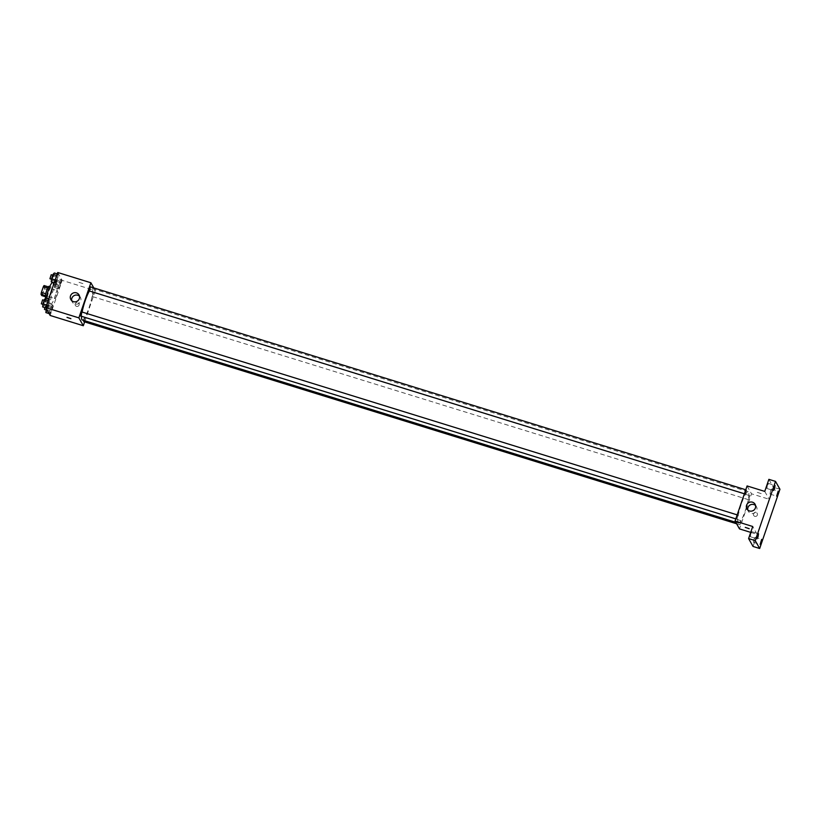 <?xml version="1.0" encoding="UTF-8"?>
<svg xmlns="http://www.w3.org/2000/svg" width="821" height="821" viewBox="0 0 821 821"><rect width="100%" height="100%" fill="white"/><g stroke="black" fill="none" stroke-linecap="round" stroke-linejoin="round"><path stroke-width="0.62" stroke-dasharray="4.11 3.08" d="M54.853 298.516A4.115 0.729 107.2 0 0 54.945 298.598A4.115 0.729 107.2 0 0 56.865 294.883A4.115 0.729 107.2 0 0 57.378 290.747A4.115 0.729 107.2 0 0 55.571 294.134A4.115 0.729 107.2 0 0 54.853 298.516M41.594 294.411A4.115 0.729 107.2 0 0 41.697 294.493A4.115 0.729 107.2 0 0 43.605 290.778A4.115 0.729 107.2 0 0 44.129 286.642A4.115 0.729 107.2 0 0 42.312 290.029A4.115 0.729 107.2 0 0 41.594 294.411M44.057 285.544L44.765 286.806A5.583 0.985 107.2 0 1 44.426 288.735L42.497 294.359A5.583 0.985 107.2 0 1 41.758 295.581M44.426 288.735L48.85 290.1L46.92 295.734L42.497 294.359M45.329 296.689L46.181 296.956L45.401 295.673M46.181 296.956A5.583 0.985 107.2 0 0 46.92 295.734M48.85 290.1A5.583 0.985 107.2 0 0 49.188 288.181L44.765 286.806M45.473 295.693A5.583 0.985 107.2 0 1 45.812 293.764L47.731 288.14A5.583 0.985 107.2 0 1 48.47 286.919L49.188 288.181M49.065 286.324A5.87 1.037 -72.8 0 1 48.018 293.169A5.87 1.037 -72.8 0 1 45.586 297.551M50.235 293.846A5.87 1.037 107.2 0 0 51.271 287.011A5.87 1.037 107.2 0 0 48.685 291.845A5.87 1.037 107.2 0 0 47.659 298.105A5.87 1.037 107.2 0 0 47.803 298.228A5.87 1.037 107.2 0 0 50.235 293.846M46.222 298.249A10.57 1.878 107.2 0 0 46.161 302.487A10.57 1.878 107.2 0 0 46.407 302.723A10.57 1.878 107.2 0 0 51.323 293.169A10.57 1.878 107.2 0 0 52.667 282.516M50.574 303.862A10.57 1.878 107.2 0 0 50.83 304.088A10.57 1.878 107.2 0 0 55.746 294.544A10.57 1.878 107.2 0 0 57.08 283.881A10.57 1.878 107.2 0 0 52.431 292.604A10.57 1.878 107.2 0 0 50.574 303.862M61.359 279.817L61.082 282.896L59.564 287.329L58.322 288.684L60.107 281.172L61.359 279.817L59.564 287.329L58.322 288.684L58.599 285.605L60.107 281.172L61.359 279.817L57.491 278.617L55.695 286.129L54.453 287.483L54.73 284.405L56.249 279.982L57.491 278.617M58.178 274.193L57.911 277.272L56.392 281.706L55.151 283.06L56.936 275.548L58.178 274.193L57.911 277.272L56.392 281.706L55.151 283.06L55.418 279.982L56.936 275.548L58.178 274.193L57.265 273.906M57.747 272.5L62.18 280.372L50.163 315.469M52.76 304.919L50.974 312.421L49.732 313.786L49.999 310.707L51.518 306.274L52.76 304.919L52.493 307.988L50.974 312.421L49.732 313.786L49.999 310.707L51.518 306.274L52.76 304.919L48.901 303.719L48.624 306.797L47.105 311.231L45.863 312.585M49.588 299.296L47.803 306.797L46.551 308.162L48.347 300.65L49.588 299.296L49.311 302.364L47.803 306.797L46.551 308.162L48.347 300.65L49.588 299.296L48.675 299.008M93.789 287.904L95.328 290.634L62.18 280.372M95.328 290.634L84.625 321.894M76.507 306.336A2.053 2.001 -29.4 0 0 78.96 303.411A2.053 2.001 -29.4 0 0 76.179 302.682A2.053 2.001 -29.4 0 0 76.507 306.336A2.053 2.001 -29.4 0 0 78.96 303.411A2.053 2.001 -29.4 0 0 76.179 302.682A2.053 2.001 -29.4 0 0 76.507 306.336M82.233 319.964A16.451 2.915 107.2 0 0 89.879 305.114A16.451 2.915 107.2 0 0 91.962 288.53A16.451 2.915 107.2 0 0 89.427 290.983M82.121 312.052A16.451 2.915 107.2 0 0 81.536 316.301M89.181 290.911L90.433 286.868M92.301 296.484L93.604 292.492L92.301 296.484M83.763 321.627L85.015 317.594L83.783 320.447M81.884 312.011L80.591 316.003M79.021 282.332L82.9 283.604L79.021 282.342M66.994 317.368L70.883 318.702M79.514 296.227A4.7 4.567 150.6 0 1 74.783 304.016A4.7 4.567 150.6 0 1 71.704 300.64M738.028 522.782A16.451 2.915 107.2 0 0 738.418 523.131A16.451 2.915 107.2 0 0 746.073 508.281A16.451 2.915 107.2 0 0 748.157 491.707A16.451 2.915 107.2 0 0 740.911 505.264A16.451 2.915 107.2 0 0 738.028 522.782M738.079 515.188L736.776 519.18L738.079 515.188M748.495 499.661L749.799 495.668L748.495 499.661M739.906 524.752L741.199 520.76L739.906 524.752M745.314 494.037L746.617 490.045L745.314 494.037M747.079 485.94L751.513 493.801L739.495 528.909M779.95 489.265L773.32 487.212L769.195 499.281L751.513 493.801M750.722 532.377L757.178 534.379L753.042 546.447M754.797 516.347A2.053 2.001 -29.4 0 0 757.239 513.423A2.053 2.001 -29.4 0 0 754.468 512.694A2.053 2.001 -29.4 0 0 754.797 516.347A2.053 2.001 -29.4 0 0 757.239 513.423A2.053 2.001 -29.4 0 0 754.468 512.694A2.053 2.001 -29.4 0 0 754.786 516.347M764.751 491.41L769.195 499.281M757.301 492.354L761.18 493.616L757.301 492.354M757.178 534.379L752.734 526.507M745.273 527.38L749.163 528.714M755.587 505.562A4.7 4.567 150.6 0 1 750.856 513.351A4.7 4.567 150.6 0 1 747.777 509.964M770.498 491.02L770.026 494.098L771.596 489.049L770.498 491.02M767.327 485.396L766.855 488.474L768.415 483.425L767.327 485.396M768.877 479.341L773.32 487.212M753.976 539.284L753.504 542.363L755.063 537.314L753.976 539.284M750.805 533.66L750.332 536.739L751.892 531.69L750.805 533.66M45.719 298.095L45.453 301.174L43.934 305.607L42.692 306.962M43.534 304.499L44.827 300.507L43.534 304.499M49.311 302.364L45.453 301.174M47.803 306.797L43.934 305.607M46.551 308.162L45.925 307.967M41.368 303.862L42.62 299.819M54.319 272.993L52.523 280.505L51.282 281.86M52.123 279.407L53.427 275.404L52.123 279.407M57.911 277.272L54.042 276.072M56.392 281.706L52.523 280.505M55.151 283.06L54.227 282.773M49.958 278.771L51.21 274.727M46.387 308.778L47.649 305.073L48.901 303.719M46.705 310.122L48.008 306.13L46.705 310.122M52.493 307.988L48.624 306.797M50.974 312.421L47.105 311.231M49.732 313.786L49.106 313.591M49.999 310.707L46.941 309.753M51.518 306.274L47.649 305.073M44.55 309.486L45.791 305.443L44.745 307.598M55.294 285.031L56.598 281.028L55.294 285.031M61.082 282.896L57.213 281.695M59.564 287.329L55.695 286.129M58.322 288.684L54.453 287.483M58.599 285.605L54.73 284.405M60.107 281.172L56.249 279.982M41.697 294.493L54.945 298.598M44.129 286.642L57.378 290.747M51.271 287.011L49.783 286.55M47.803 298.228L46.315 297.766M57.08 283.881L54.155 282.978M50.83 304.088L46.407 302.723M80.376 297.325L79.032 294.924M72.197 301.943L70.842 299.552M748.157 491.707L91.962 288.53M738.418 523.131L735.78 522.32M735.801 518.872L736.776 519.18M737.166 514.87L738.028 515.136M749.799 495.668L93.604 292.492M748.547 499.702L92.352 296.535M741.199 520.76L85.015 317.594M739.947 524.804L736.591 523.767M746.617 490.045L745.766 489.778M745.365 494.078L744.39 493.78M756.449 506.649L755.104 504.258M748.27 511.278L746.915 508.876M770.026 494.098L776.656 496.151M771.596 489.049L778.216 491.102M753.504 542.363L760.133 544.415M755.063 537.314L761.693 539.366M750.332 536.739L756.962 538.792M751.892 531.69L758.522 533.742M766.855 488.474L773.485 490.527M768.415 483.425L775.045 485.478M44.827 300.507L44.18 300.312M43.575 304.55L42.918 304.345M53.427 275.404L52.78 275.209M52.175 279.448L51.507 279.243M48.008 306.13L45.791 305.443M46.756 310.174L46.099 309.969M56.598 281.028L54.391 280.351M55.346 285.072L53.139 284.394"/><path stroke-width="1.23" d="M45.75 293.754L41.389 292.399L43.318 286.765A5.583 0.985 107.2 0 1 44.057 285.544L48.357 286.878M45.329 296.689L41.758 295.581L41.05 294.329A5.583 0.985 107.2 0 1 41.389 292.399M45.401 295.673L41.05 294.329M46.315 297.766L45.586 297.551A5.87 1.037 -72.8 0 1 46.335 291.629A5.87 1.037 -72.8 0 1 49.065 286.324L49.783 286.55M47.669 288.12L43.318 286.765M54.155 282.978L52.667 282.516A10.57 1.878 107.2 0 0 49.332 287.617A10.57 1.878 107.2 0 0 46.222 298.249M84.625 321.894L83.311 325.732L50.163 315.469L45.73 307.608L57.747 272.5L90.885 282.763L93.789 287.904M81.536 316.301A16.451 2.915 107.2 0 0 81.833 319.605A16.451 2.915 107.2 0 0 82.233 319.964L735.78 522.32M89.427 290.983A16.451 2.915 107.2 0 0 82.121 312.052M83.311 325.732L78.867 317.871L90.885 282.763M745.766 489.778L90.433 286.868L89.181 290.911L744.39 493.78M83.783 320.447L83.763 321.627L736.591 523.767M735.801 518.872L80.591 316.003L81.884 312.011M78.867 317.871L45.73 307.608M73.428 301.625A4.7 4.567 150.6 0 1 72.689 293.261A4.7 4.567 150.6 0 1 78.508 300.106A4.7 4.567 150.6 0 1 73.428 301.625M70.873 318.64L66.994 317.368L70.873 318.64M70.883 318.702L66.994 317.368M71.704 300.64A4.7 4.567 150.6 0 1 79.514 296.227M750.722 532.377L739.495 528.909L735.062 521.037L747.079 485.94L764.751 491.41L768.877 479.341L775.506 481.393L779.95 489.265L759.671 548.5L753.042 546.447L748.598 538.576L752.734 526.507L735.062 521.037M759.671 548.5L755.228 540.629L748.598 538.576M755.228 540.629L775.506 481.393M749.501 510.96A4.7 4.567 150.6 0 1 748.762 502.596A4.7 4.567 150.6 0 1 754.581 509.431A4.7 4.567 150.6 0 1 749.501 510.96M749.152 528.652L745.273 527.38L749.152 528.652M749.163 528.714L745.273 527.38M747.777 509.964A4.7 4.567 150.6 0 1 755.587 505.562M774.572 488.557L773.485 490.527L773.957 487.448L775.045 485.478L774.572 488.557M758.05 536.821L756.962 538.792L757.424 535.713L758.522 533.742L758.05 536.821M761.231 542.445L760.133 544.415L761.693 539.366L761.231 542.445M777.754 494.18L776.656 496.151L778.216 491.102L777.754 494.18M45.925 307.967L42.692 306.962L42.959 303.883L44.478 299.449L45.719 298.095L48.675 299.008M46.612 305.012L42.959 303.883M48.131 300.578L44.478 299.449M44.18 300.312L42.62 299.819L41.317 303.821L42.918 304.345M54.227 282.773L51.282 281.86L51.549 278.781L53.067 274.347L54.319 272.993L57.265 273.906M55.202 279.92L51.549 278.781M56.721 275.487L53.067 274.347M52.78 275.209L51.21 274.727L49.917 278.719L51.507 279.243M49.106 313.591L45.863 312.585L46.387 308.778M46.941 309.753L46.14 309.507M44.745 307.598L44.498 309.445L46.099 309.969M81.833 311.97L737.166 514.87"/></g></svg>
